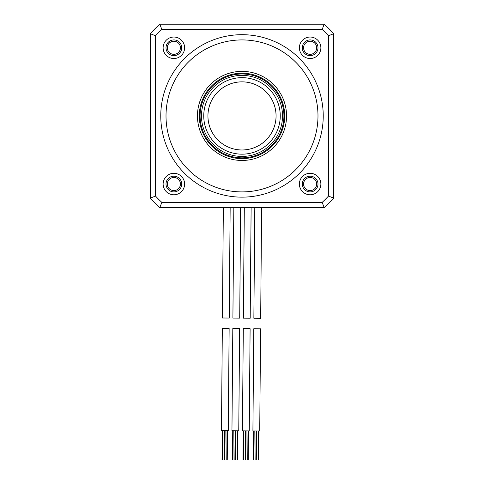 <?xml version="1.0" encoding="UTF-8"?>
<svg xmlns="http://www.w3.org/2000/svg" width="484" height="484" viewBox="0 0 484 484"><rect width="100%" height="100%" fill="white"/><g stroke="black" fill="none" stroke-linecap="round" stroke-linejoin="round"><path stroke-width="0.73" d="M257.179 328.763L260.586 328.793L259.726 430.984L252.914 430.929L253.773 328.739L257.179 328.763M256.556 430.96L256.314 459.782L256.556 430.96L256.314 459.782L255.842 459.776L256.084 430.954M253.701 430.935L253.459 459.758L253.931 459.758L254.173 430.935M258.468 430.972L258.226 459.794L258.698 459.8L258.94 430.978M261.608 207.624L260.676 318.315L253.864 318.254L254.79 207.624M250.107 328.709L243.295 328.648L242.436 430.839L249.248 430.893L250.107 328.709M245.364 459.685L245.606 430.863L245.364 459.685L245.836 459.691L246.078 430.869M243.688 430.851L243.446 459.673L242.974 459.667L243.222 430.845M248.461 430.887L248.219 459.709L247.748 459.709L247.989 430.887M239.622 328.618L232.81 328.557L231.951 430.748L238.763 430.808L239.622 328.618M235.593 430.778L235.351 459.606L234.879 459.6L235.121 430.778M233.209 430.76L232.967 459.582L232.495 459.582L232.737 430.754M237.977 430.802L237.735 459.625L237.263 459.619L237.505 430.796M229.144 328.527L222.331 328.473L221.472 430.663L228.285 430.718L229.144 328.527M225.114 430.693L224.872 459.516L225.114 430.693L224.872 459.516L224.401 459.51L224.643 430.687M222.731 430.675L222.489 459.498L222.017 459.491L222.259 430.669M227.498 430.712L227.256 459.534L226.784 459.534L227.026 430.712M251.123 207.624L250.192 318.224L243.379 318.169L244.311 207.624M240.645 207.624L239.713 318.139L232.901 318.079L233.826 207.624M230.16 207.624L229.234 318.048L222.416 317.994L223.348 207.624M320.874 184.041A10.745 10.745 0 0 1 310.129 194.786A10.745 10.745 0 0 1 299.384 184.041A10.745 10.745 0 0 1 310.129 173.296A10.745 10.745 0 0 1 320.874 184.041M173.871 194.786A10.745 10.745 0 0 1 163.126 184.041A10.745 10.745 0 0 1 173.871 173.296A10.745 10.745 0 0 1 184.616 184.041A10.745 10.745 0 0 1 173.871 194.786M163.126 47.783A10.745 10.745 0 0 1 173.871 37.038A10.745 10.745 0 0 1 184.616 47.783A10.745 10.745 0 0 1 173.871 58.528A10.745 10.745 0 0 1 163.126 47.783M310.129 37.038A10.745 10.745 0 0 1 320.874 47.783A10.745 10.745 0 0 1 310.129 58.528A10.745 10.745 0 0 1 299.384 47.783A10.745 10.745 0 0 1 310.129 37.038M323.233 115.912A81.233 81.233 0 0 0 242 34.685A81.233 81.233 0 0 0 160.767 115.912A81.233 81.233 0 0 0 242 197.145A81.233 81.233 0 0 0 323.233 115.912A81.233 81.233 0 0 0 242 34.685A81.233 81.233 0 0 0 160.767 115.912M286.546 115.912A44.546 44.546 0 0 0 242 71.366A44.546 44.546 0 0 0 197.454 115.912A44.546 44.546 0 0 0 242 160.458A44.546 44.546 0 0 0 286.546 115.912M303.577 184.041A6.552 6.552 0 0 1 310.129 177.489A6.552 6.552 0 0 1 316.681 184.041A6.552 6.552 0 0 1 310.129 190.593A6.552 6.552 0 0 1 303.577 184.041M173.871 177.489A6.552 6.552 0 0 1 180.423 184.041A6.552 6.552 0 0 1 173.871 190.593A6.552 6.552 0 0 1 167.319 184.041A6.552 6.552 0 0 1 173.871 177.489M180.423 47.783A6.552 6.552 0 0 1 173.871 54.335A6.552 6.552 0 0 1 167.319 47.783A6.552 6.552 0 0 1 173.871 41.231A6.552 6.552 0 0 1 180.423 47.783M310.129 54.335A6.552 6.552 0 0 1 303.577 47.783A6.552 6.552 0 0 1 310.129 41.231A6.552 6.552 0 0 1 316.681 47.783A6.552 6.552 0 0 1 310.129 54.335M150.288 180.338L150.288 198.107A123.154 123.154 0 0 0 159.805 207.624L324.195 207.624A123.154 123.154 0 0 0 333.712 198.107L333.712 33.717A123.154 123.154 0 0 0 324.195 24.2L159.805 24.2A123.154 123.154 0 0 0 150.288 33.717L150.288 198.107L155.527 196.081A117.915 117.915 0 0 0 161.831 202.385L322.169 202.385A117.915 117.915 0 0 0 328.473 196.081L328.473 35.743A117.915 117.915 0 0 0 322.169 29.439L161.831 29.439A117.915 117.915 0 0 0 155.527 35.743L155.527 196.081M150.288 198.107A123.154 123.154 0 0 0 159.805 207.624L161.831 202.385M306.372 207.624L324.195 207.624L322.169 202.385M333.712 180.326L333.712 198.107L328.473 196.081M333.712 51.485L333.712 33.717L328.473 35.743M306.342 24.2L324.195 24.2L322.169 29.439M177.628 24.2L159.805 24.2L161.831 29.439M150.288 51.498L150.288 33.717L155.527 35.743M317.988 184.041A7.859 7.859 0 0 1 310.129 191.9A7.859 7.859 0 0 1 302.27 184.041A7.859 7.859 0 0 1 310.129 176.182A7.859 7.859 0 0 1 317.988 184.041M173.871 191.9A7.859 7.859 0 0 1 166.012 184.041A7.859 7.859 0 0 1 173.871 176.182A7.859 7.859 0 0 1 181.73 184.041A7.859 7.859 0 0 1 173.871 191.9M166.012 47.783A7.859 7.859 0 0 1 173.871 39.924A7.859 7.859 0 0 1 181.73 47.783A7.859 7.859 0 0 1 173.871 55.642A7.859 7.859 0 0 1 166.012 47.783M310.129 39.924A7.859 7.859 0 0 1 317.988 47.783A7.859 7.859 0 0 1 310.129 55.642A7.859 7.859 0 0 1 302.27 47.783A7.859 7.859 0 0 1 310.129 39.924M282.523 115.912A40.523 40.523 0 0 0 242 75.389A40.523 40.523 0 0 0 201.477 115.912A40.523 40.523 0 0 0 242 156.435A40.523 40.523 0 0 0 282.523 115.912M242 154.172A38.254 38.254 0 0 1 203.746 115.912A38.254 38.254 0 0 1 242 77.658A38.254 38.254 0 0 1 280.254 115.912A38.254 38.254 0 0 1 242 154.172M242 149.98A34.061 34.061 0 0 1 207.938 115.912A34.061 34.061 0 0 1 242 81.85A34.061 34.061 0 0 1 276.062 115.912A34.061 34.061 0 0 1 242 149.98M242 157.838A41.926 41.926 0 0 0 283.926 115.912A41.926 41.926 0 0 0 242 73.985A41.926 41.926 0 0 0 200.073 115.912A41.926 41.926 0 0 0 242 157.838M159.805 207.624L177.664 207.624M317.988 115.912A75.988 75.988 0 0 0 242 39.924A75.988 75.988 0 0 0 166.012 115.912A75.988 75.988 0 0 0 242 191.9A75.988 75.988 0 0 0 317.988 115.912M284.713 115.912A42.713 42.713 0 0 1 242 158.625A42.713 42.713 0 0 1 199.287 115.912A42.713 42.713 0 0 1 242 73.199A42.713 42.713 0 0 1 284.713 115.912"/></g></svg>
